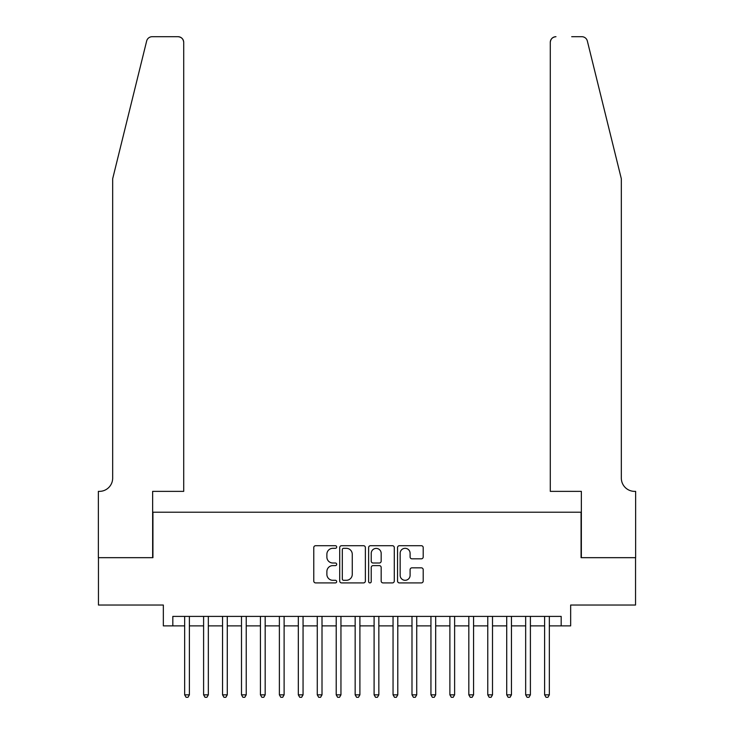 <?xml version="1.0" encoding="UTF-8"?>
<svg xmlns="http://www.w3.org/2000/svg" width="734" height="734" viewBox="0 0 734 734"><rect width="100%" height="100%" fill="white"/><g stroke="black" fill="none" stroke-linecap="round" stroke-linejoin="round"><path stroke-width="1.1" d="M336.686 547.014A1.303 1.303 0 0 0 335.392 545.711L315.629 545.711A1.863 1.863 0 0 0 313.767 547.573L313.767 581.044A1.863 1.863 0 0 0 315.629 582.906L335.392 582.906A1.303 1.303 0 0 0 336.686 581.603A1.303 1.303 0 0 0 335.392 580.3L332.832 580.3A5.955 5.955 0 0 1 326.878 574.346L326.878 571.557A5.955 5.955 0 0 1 332.832 565.611L335.392 565.611A1.303 1.303 0 0 0 336.686 564.308A1.303 1.303 0 0 0 335.392 563.006L332.832 563.006A5.955 5.955 0 0 1 326.878 557.06L326.878 554.271A5.955 5.955 0 0 1 332.832 548.316L335.392 548.316A1.303 1.303 0 0 0 336.686 547.014M421.344 558.822A1.863 1.863 0 0 0 423.206 556.959L423.206 547.573A1.863 1.863 0 0 0 421.344 545.711L399.406 545.711A1.863 1.863 0 0 0 397.544 547.573L397.544 581.044A1.863 1.863 0 0 0 399.406 582.906L421.344 582.906A1.863 1.863 0 0 0 423.206 581.044L423.206 569.703A1.863 1.863 0 0 0 421.344 567.841L411.957 567.841A1.863 1.863 0 0 0 410.095 569.703L410.095 575.328A4.973 4.973 0 0 1 405.122 580.3A4.973 4.973 0 0 1 400.149 575.328L400.149 553.289A4.973 4.973 0 0 1 405.122 548.316A4.973 4.973 0 0 1 410.095 553.289L410.095 556.959A1.863 1.863 0 0 0 411.957 558.822L421.344 558.822M172.82 625.882L172.82 616.404L561.18 616.404L561.18 625.882L570.657 625.882L570.657 605.036L635.543 605.036L635.543 557.675L581.071 557.675L581.071 512.213L152.929 512.213L152.929 557.675L98.457 557.675L98.457 605.036L163.343 605.036L163.343 625.882L184.656 625.882M365.376 547.573A1.863 1.863 0 0 0 363.513 545.711L341.567 545.711A1.863 1.863 0 0 0 339.714 547.573L339.714 581.044A1.863 1.863 0 0 0 341.567 582.906L363.513 582.906A1.863 1.863 0 0 0 365.376 581.044L365.376 547.573M370.486 545.711L392.433 545.711A1.863 1.863 0 0 1 394.286 547.573L394.286 581.044A1.863 1.863 0 0 1 392.433 582.906L383.038 582.906A1.863 1.863 0 0 1 381.175 581.044L381.175 567.474A1.863 1.863 0 0 0 379.322 565.611L373.092 565.611A1.863 1.863 0 0 0 371.23 567.474L371.23 581.603A1.303 1.303 0 0 1 369.927 582.906A1.303 1.303 0 0 1 368.624 581.603L368.624 547.573A1.863 1.863 0 0 1 370.486 545.711M189.39 625.882L203.602 625.882M208.337 625.882L222.549 625.882M227.283 625.882L241.495 625.882M246.229 625.882L260.432 625.882M265.176 625.882L279.379 625.882M284.113 625.882L298.325 625.882M303.059 625.882L317.272 625.882M322.006 625.882L336.218 625.882M340.952 625.882L355.155 625.882M359.899 625.882L374.101 625.882M378.845 625.882L393.048 625.882M397.782 625.882L411.994 625.882M416.728 625.882L430.941 625.882M435.675 625.882L449.887 625.882M454.621 625.882L468.824 625.882M473.568 625.882L487.771 625.882M492.505 625.882L506.717 625.882M511.451 625.882L525.663 625.882M530.398 625.882L544.61 625.882M549.344 625.882L561.18 625.882M343.613 548.316A1.303 1.303 0 0 0 342.31 549.619L342.31 578.998A1.303 1.303 0 0 0 343.613 580.3L346.31 580.3A5.955 5.955 0 0 0 352.265 574.346L352.265 554.271A5.955 5.955 0 0 0 346.31 548.316L343.613 548.316M381.175 553.381A4.973 4.973 0 0 0 376.203 548.408A4.973 4.973 0 0 0 371.23 553.381L371.23 561.143A1.863 1.863 0 0 0 373.092 563.006L379.322 563.006A1.863 1.863 0 0 0 381.175 561.143L381.175 553.381M189.39 616.404L189.39 694.841L184.656 694.841L184.656 616.404M189.39 694.841L187.977 697.3L186.078 697.3L184.656 694.841M146.653 41.021C148.094 37.902 148.094 37.902 146.653 41.021L112.669 178.784L112.669 478.109A13.258 13.258 0 0 1 99.411 491.367L98.365 491.367L98.365 557.675L152.644 557.675L152.644 491.367L183.711 491.367L183.711 42.379A5.679 5.679 0 0 0 178.023 36.7L152.167 36.7A5.679 5.679 0 0 0 146.653 41.021M162.306 36.7L178.023 36.7C181.454 37.058 183.353 38.957 183.711 42.379L183.711 491.367M112.669 478.109A13.258 13.258 0 0 1 99.411 491.367M610.908 136.542L587.347 41.021C585.906 37.902 585.906 37.902 587.347 41.021C585.906 37.902 585.906 37.902 587.347 41.021L621.331 178.784L621.331 478.109A13.258 13.258 0 0 0 634.589 491.367L635.635 491.367L635.635 557.675L581.356 557.675L581.356 491.367L550.289 491.367L550.289 42.379L550.289 491.367M571.694 36.7L581.833 36.7A5.679 5.679 0 0 1 587.347 41.021M555.977 36.7A5.679 5.679 0 0 0 550.289 42.379C550.647 38.957 552.546 37.058 555.977 36.7M621.331 478.109A13.258 13.258 0 0 0 634.589 491.367M208.337 616.404L208.337 694.841L203.602 694.841L203.602 616.404M208.337 694.841L206.915 697.3L205.025 697.3L203.602 694.841M227.283 616.404L227.283 694.841L222.549 694.841L222.549 616.404M227.283 694.841L225.861 697.3L223.971 697.3L222.549 694.841M246.229 616.404L246.229 694.841L241.495 694.841L241.495 616.404M246.229 694.841L244.807 697.3L242.908 697.3L241.495 694.841M265.176 616.404L265.176 694.841L260.432 694.841L260.432 616.404M265.176 694.841L263.754 697.3L261.854 697.3L260.432 694.841M284.113 616.404L284.113 694.841L279.379 694.841L279.379 616.404M284.113 694.841L282.7 697.3L280.801 697.3L279.379 694.841M303.059 616.404L303.059 694.841L298.325 694.841L298.325 616.404M303.059 694.841L301.637 697.3L299.747 697.3L298.325 694.841M322.006 616.404L322.006 694.841L317.272 694.841L317.272 616.404M322.006 694.841L320.584 697.3L318.694 697.3L317.272 694.841M340.952 616.404L340.952 694.841L336.218 694.841L336.218 616.404M340.952 694.841L339.53 697.3L337.64 697.3L336.218 694.841M359.899 616.404L359.899 694.841L355.155 694.841L355.155 616.404M359.899 694.841L358.476 697.3L356.577 697.3L355.155 694.841M378.845 616.404L378.845 694.841L374.101 694.841L374.101 616.404M378.845 694.841L377.423 697.3L375.524 697.3L374.101 694.841M397.782 616.404L397.782 694.841L393.048 694.841L393.048 616.404M397.782 694.841L396.36 697.3L394.47 697.3L393.048 694.841M416.728 616.404L416.728 694.841L411.994 694.841L411.994 616.404M416.728 694.841L415.306 697.3L413.416 697.3L411.994 694.841M435.675 616.404L435.675 694.841L430.941 694.841L430.941 616.404M435.675 694.841L434.253 697.3L432.363 697.3L430.941 694.841M454.621 616.404L454.621 694.841L449.887 694.841L449.887 616.404M454.621 694.841L453.199 697.3L451.3 697.3L449.887 694.841M473.568 616.404L473.568 694.841L468.824 694.841L468.824 616.404M473.568 694.841L472.146 697.3L470.246 697.3L468.824 694.841M492.505 616.404L492.505 694.841L487.771 694.841L487.771 616.404M492.505 694.841L491.092 697.3L489.193 697.3L487.771 694.841M511.451 616.404L511.451 694.841L506.717 694.841L506.717 616.404M511.451 694.841L510.029 697.3L508.139 697.3L506.717 694.841M530.398 616.404L530.398 694.841L525.663 694.841L525.663 616.404M530.398 694.841L528.975 697.3L527.085 697.3L525.663 694.841M549.344 616.404L549.344 694.841L544.61 694.841L544.61 616.404M549.344 694.841L547.922 697.3L546.023 697.3L544.61 694.841"/></g></svg>
